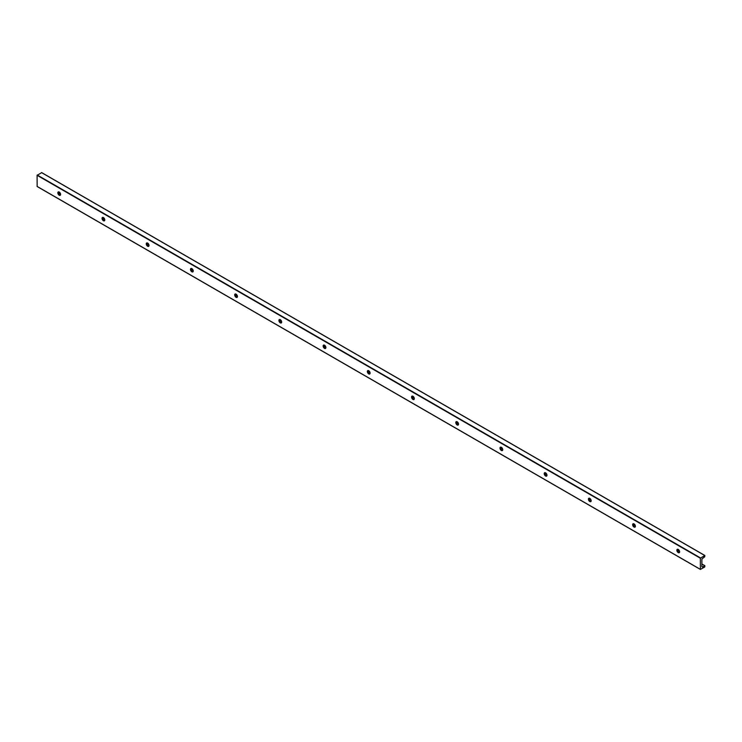 <?xml version="1.0" encoding="UTF-8"?>
<svg xmlns="http://www.w3.org/2000/svg" width="742" height="742" viewBox="0 0 742 742"><rect width="100%" height="100%" fill="white"/><g stroke="black" fill="none" stroke-linecap="round" stroke-linejoin="round"><path stroke-width="1.11" d="M678.234 549.414A1.957 1.132 60 0 1 679.505 551.139A1.957 1.132 60 0 1 679.208 552.707A1.957 1.132 60 0 1 677.251 551.575A1.957 1.132 60 0 1 677.251 549.321A1.957 1.132 60 0 1 678.234 549.414M677.502 549.238A1.957 1.132 -120 0 0 677.465 550.833A1.957 1.132 -120 0 0 678.67 552.354A1.957 1.132 -120 0 0 679.403 552.53M701.886 566.712L702.442 567.027L701.886 566.712L701.886 559.051L704.733 556.769L704.854 555.48L700.337 558.225L700.392 569.439L704.733 566.981L704.9 565.803L702.442 567.027M41.663 172.673L37.1 175.307L37.146 186.52L700.337 569.327L37.1 186.409M677.307 549.72A3.71 2.143 -120 0 0 678.893 552.456M633.093 524.195A3.71 2.143 -120 0 0 634.679 526.931M588.879 498.661A3.71 2.143 -120 0 0 590.456 501.397M544.665 473.136A3.71 2.143 -120 0 0 546.242 475.872M500.442 447.612A3.71 2.143 -120 0 0 502.028 450.348M456.228 422.077A3.71 2.143 -120 0 0 457.814 424.814M412.014 396.553A3.71 2.143 -120 0 0 413.591 399.289M367.8 371.028A3.71 2.143 -120 0 0 369.377 373.764M323.577 345.494A3.71 2.143 -120 0 0 325.163 348.23M279.363 319.969A3.71 2.143 -120 0 0 280.949 322.705M235.149 294.444A3.71 2.143 -120 0 0 236.726 297.18M190.935 268.91A3.71 2.143 -120 0 0 192.512 271.646M146.721 243.385A3.71 2.143 -120 0 0 148.298 246.121M102.498 217.86A3.71 2.143 -120 0 0 104.084 220.597M58.284 192.326A3.71 2.143 -120 0 0 59.87 195.063M634.02 523.889A1.957 1.132 60 0 1 635.291 525.614A1.957 1.132 60 0 1 634.994 527.172A1.957 1.132 60 0 1 633.037 526.05A1.957 1.132 60 0 1 633.037 523.787A1.957 1.132 60 0 1 634.02 523.889M633.288 523.704A1.957 1.132 -120 0 0 633.251 525.308A1.957 1.132 -120 0 0 634.456 526.82A1.957 1.132 -120 0 0 635.189 527.005M589.797 498.364A1.957 1.132 60 0 1 591.077 500.08A1.957 1.132 60 0 1 590.78 501.648A1.957 1.132 60 0 1 588.823 500.516A1.957 1.132 60 0 1 588.823 498.262A1.957 1.132 60 0 1 589.797 498.364M589.074 498.179A1.957 1.132 -120 0 0 589.037 499.774A1.957 1.132 -120 0 0 590.242 501.295A1.957 1.132 -120 0 0 590.975 501.481M545.583 472.83A1.957 1.132 60 0 1 546.863 474.555A1.957 1.132 60 0 1 546.557 476.123A1.957 1.132 60 0 1 544.609 474.991A1.957 1.132 60 0 1 544.609 472.737A1.957 1.132 60 0 1 545.583 472.83M544.851 472.654A1.957 1.132 -120 0 0 544.823 474.249A1.957 1.132 -120 0 0 546.029 475.77A1.957 1.132 -120 0 0 546.761 475.947M501.369 447.305A1.957 1.132 60 0 1 502.649 449.031A1.957 1.132 60 0 1 502.343 450.589A1.957 1.132 60 0 1 500.396 449.466A1.957 1.132 60 0 1 500.396 447.203A1.957 1.132 60 0 1 501.369 447.305M500.637 447.12A1.957 1.132 -120 0 0 500.6 448.725A1.957 1.132 -120 0 0 501.815 450.236A1.957 1.132 -120 0 0 502.538 450.422M457.155 421.781A1.957 1.132 60 0 1 458.426 423.497A1.957 1.132 60 0 1 458.129 425.064A1.957 1.132 60 0 1 456.172 423.932A1.957 1.132 60 0 1 456.172 421.679A1.957 1.132 60 0 1 457.155 421.781M456.423 421.595A1.957 1.132 -120 0 0 456.386 423.19A1.957 1.132 -120 0 0 457.591 424.712A1.957 1.132 -120 0 0 458.324 424.897M412.932 396.247A1.957 1.132 60 0 1 414.212 397.972A1.957 1.132 60 0 1 413.915 399.539A1.957 1.132 60 0 1 411.958 398.408A1.957 1.132 60 0 1 411.958 396.154A1.957 1.132 60 0 1 412.932 396.247M412.209 396.07A1.957 1.132 -120 0 0 412.172 397.666A1.957 1.132 -120 0 0 413.377 399.187A1.957 1.132 -120 0 0 414.11 399.363M368.718 370.722A1.957 1.132 60 0 1 369.998 372.447A1.957 1.132 60 0 1 369.702 374.005A1.957 1.132 60 0 1 367.744 372.883A1.957 1.132 60 0 1 367.744 370.62A1.957 1.132 60 0 1 368.718 370.722M367.986 370.536A1.957 1.132 -120 0 0 367.958 372.141A1.957 1.132 -120 0 0 369.164 373.653A1.957 1.132 -120 0 0 369.896 373.838M324.504 345.197A1.957 1.132 60 0 1 325.784 346.913A1.957 1.132 60 0 1 325.478 348.48A1.957 1.132 60 0 1 323.531 347.349A1.957 1.132 60 0 1 323.531 345.095A1.957 1.132 60 0 1 324.504 345.197M323.772 345.011A1.957 1.132 -120 0 0 323.735 346.607A1.957 1.132 -120 0 0 324.95 348.128A1.957 1.132 -120 0 0 325.673 348.313M280.291 319.663A1.957 1.132 60 0 1 281.561 321.388A1.957 1.132 60 0 1 281.264 322.955A1.957 1.132 60 0 1 279.307 321.824A1.957 1.132 60 0 1 279.307 319.57A1.957 1.132 60 0 1 280.291 319.663M279.558 319.487A1.957 1.132 -120 0 0 279.521 321.082A1.957 1.132 -120 0 0 280.726 322.603A1.957 1.132 -120 0 0 281.459 322.779M236.077 294.138A1.957 1.132 60 0 1 237.347 295.863A1.957 1.132 60 0 1 237.05 297.421A1.957 1.132 60 0 1 235.093 296.299A1.957 1.132 60 0 1 235.093 294.036A1.957 1.132 60 0 1 236.077 294.138M235.344 293.953A1.957 1.132 -120 0 0 235.307 295.557A1.957 1.132 -120 0 0 236.512 297.069A1.957 1.132 -120 0 0 237.245 297.254M191.853 268.613A1.957 1.132 60 0 1 193.133 270.329A1.957 1.132 60 0 1 192.837 271.897A1.957 1.132 60 0 1 190.88 270.765A1.957 1.132 60 0 1 190.88 268.511A1.957 1.132 60 0 1 191.853 268.613M191.13 268.428A1.957 1.132 -120 0 0 191.093 270.023A1.957 1.132 -120 0 0 192.299 271.544A1.957 1.132 -120 0 0 193.031 271.73M147.639 243.079A1.957 1.132 60 0 1 148.919 244.804A1.957 1.132 60 0 1 148.613 246.372A1.957 1.132 60 0 1 146.666 245.24A1.957 1.132 60 0 1 146.666 242.986A1.957 1.132 60 0 1 147.639 243.079M146.907 242.903A1.957 1.132 -120 0 0 146.87 244.498A1.957 1.132 -120 0 0 148.085 246.019A1.957 1.132 -120 0 0 148.817 246.196M103.426 217.554A1.957 1.132 60 0 1 104.696 219.28A1.957 1.132 60 0 1 104.399 220.838A1.957 1.132 60 0 1 102.442 219.715A1.957 1.132 60 0 1 102.442 217.452A1.957 1.132 60 0 1 103.426 217.554M102.693 217.369A1.957 1.132 -120 0 0 102.656 218.973A1.957 1.132 -120 0 0 103.871 220.485A1.957 1.132 -120 0 0 104.594 220.671M59.212 192.03A1.957 1.132 60 0 1 60.482 193.745A1.957 1.132 60 0 1 60.185 195.313A1.957 1.132 60 0 1 58.228 194.181A1.957 1.132 60 0 1 58.228 191.928A1.957 1.132 60 0 1 59.212 192.03M58.479 191.844A1.957 1.132 -120 0 0 58.442 193.439A1.957 1.132 -120 0 0 59.648 194.96A1.957 1.132 -120 0 0 60.38 195.146M704.733 555.498L41.496 172.58M700.504 557.938L37.267 175.019M704.733 565.71L701.886 564.059M679.514 551.139L677.363 549.905M635.291 525.614L633.149 524.371M591.077 500.089L588.925 498.847M546.863 474.555L544.711 473.322M502.649 449.031L500.498 447.788M458.426 423.506L456.284 422.263M414.212 397.972L412.07 396.738M369.998 372.447L367.846 371.204M325.784 346.922L323.633 345.679M281.57 321.388L279.419 320.154M237.347 295.863L235.205 294.62M193.133 270.338L190.982 269.096M148.919 244.804L146.768 243.571M104.705 219.28L102.554 218.037M60.482 193.755L58.34 192.512M700.337 558.225L37.1 175.307M41.608 172.561L704.854 555.48M58.312 192.419L60.454 193.653M102.526 217.944L104.668 219.187M146.74 243.469L148.892 244.712M190.954 269.003L193.105 270.236M235.177 294.528L237.319 295.77M279.391 320.052L281.533 321.295M323.605 345.587L325.747 346.82M367.819 371.111L369.97 372.354M412.042 396.636L414.184 397.879M456.256 422.17L458.398 423.404M500.47 447.695L502.612 448.938M544.684 473.22L546.835 474.463M588.898 498.754L591.049 499.987M633.121 524.279L635.263 525.522M677.335 549.803L679.477 551.046M701.886 563.985L704.854 565.692M37.146 186.52L700.392 569.439"/></g></svg>
